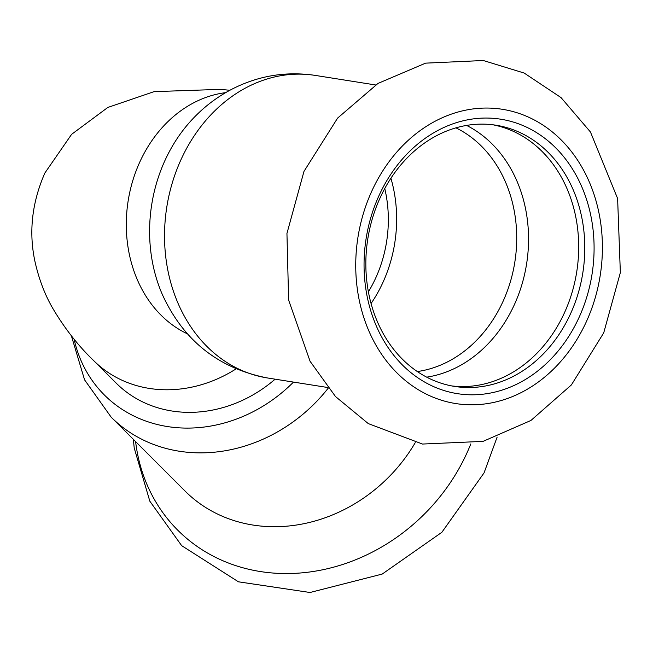 <?xml version="1.0" encoding="UTF-8"?>
<svg xmlns="http://www.w3.org/2000/svg" width="653" height="653" viewBox="0 0 653 653"><rect width="100%" height="100%" fill="white"/><g stroke="black" fill="none" stroke-linecap="round" stroke-linejoin="round"><path stroke-width="0.98" d="M236.011 368.921A125.539 110.006 135 0 1 93.583 360.521L116.161 383.099A125.539 110.006 -45 0 0 275.125 379.181M293.491 382.087A142.272 124.674 135 0 1 146.068 421.144A142.272 124.674 135 0 1 74.107 339.168M415.235 442.661A153.153 134.208 135 0 1 185.011 491.015L111.173 417.169A153.153 134.208 135 0 0 156.108 445.379A153.153 134.208 135 0 0 328.206 388.176M371.059 303.523A127.213 104.717 99 0 0 390.902 178.245M368.39 291.834A117.165 96.448 99 0 0 384.756 188.537M451.582 385.899A132.233 108.847 99 0 0 576.721 271.893A132.233 108.847 99 0 0 492.95 124.796M420.614 373.687A132.233 108.847 99 0 0 454.627 386.429A132.233 108.847 99 0 0 582.819 272.864A132.233 108.847 99 0 0 496.011 125.229A132.233 108.847 99 0 0 372.732 217.384A132.233 108.847 99 0 0 420.614 373.687M189.656 122.266A142.272 117.116 99 0 0 189.607 122.323A142.272 117.116 99 0 0 162.328 294.487C183.403 340.539 218.412 368.365 267.363 377.948L327.651 387.498M421.593 380.25A138.926 114.357 99 0 0 594.091 248.018A138.926 114.357 99 0 0 421.528 141.015A138.926 114.357 99 0 0 421.593 380.25M187.419 333.846A125.539 103.337 -81 0 1 140.191 161.177A125.539 103.337 -81 0 1 225.636 92.644M470.789 443.942A185.991 162.981 135 0 1 285.124 573.554A185.991 162.981 135 0 1 135.604 441.599M426.703 377.156A131.751 108.447 99 0 0 526.587 263.951A131.751 108.447 99 0 0 466.585 125.417M417.316 371.549A127.213 104.717 99 0 0 514.825 262.09A127.213 104.717 99 0 0 455.925 127.849M189.599 122.323C201.842 108.504 216.094 97.379 232.354 88.963C258.637 75.626 286.283 71.104 315.293 75.413A153.153 126.07 99 0 0 172.506 182.154A153.153 126.07 99 0 0 227.97 363.182A153.153 126.07 99 0 0 267.363 377.948M417.438 389.196A148.966 122.625 99 0 0 602.409 247.405A148.966 122.625 99 0 0 417.365 132.673A148.966 122.625 99 0 0 417.438 389.196M229.832 90.285L220.543 89.363L154.084 91.64L107.835 107.443L71.601 134.338L44.845 173.053C31.907 202.708 28.626 232.223 34.984 261.6C38.992 279.411 45 295.115 52.999 308.73C64.786 328.581 78.311 345.845 93.583 360.521M71.373 335.789L84.564 379.834L111.173 417.169M497.129 437.102L484.053 472.894L441.869 532.293L382.201 574.069L310.02 592.491L238.443 581.815L181.656 545.647L149.815 501.169L134.224 448.031L133.359 439.363M315.293 75.413L375.581 84.963M368.276 423.593L422.515 444.048L483.065 441.371L530.946 420.45L571.375 384.944L603.715 332.875L620.35 272.619L617.616 198.536L590.459 132.004L561.049 97.607L524.179 73.054L483.285 60.509L425.609 63.145L378.005 83.421L337.601 118.103L303.971 171.412L286.945 233.448L288.618 300.054L310.085 361.297L335.503 396.551L368.276 423.593"/></g></svg>
